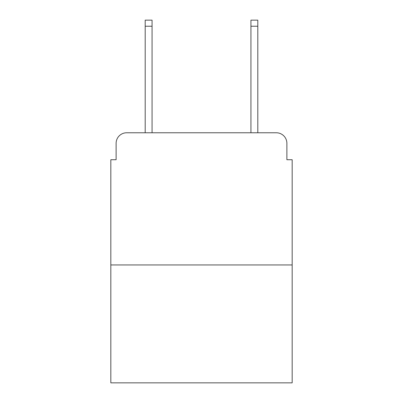 <?xml version="1.0" encoding="UTF-8"?>
<svg xmlns="http://www.w3.org/2000/svg" width="403" height="403" viewBox="0 0 403 403"><rect width="100%" height="100%" fill="white"/><g stroke="black" fill="none" stroke-linecap="round" stroke-linejoin="round"><path stroke-width="0.6" d="M116.114 143.342L116.114 159.729L116.114 143.342A10.574 10.574 0 0 1 126.688 132.768L145.191 132.768L145.191 20.15L152.067 20.15L152.067 132.768L160.258 132.768M292.175 264.947L110.825 264.947L110.825 382.85L292.175 382.85L292.175 159.729L286.886 159.729L286.886 143.342A10.574 10.574 0 0 0 276.312 132.768L126.688 132.768M110.825 264.947L110.825 159.729L116.114 159.729M242.742 132.768L250.933 132.768L250.933 20.15L257.809 20.15L257.809 132.768L276.312 132.768M286.886 159.729L286.886 143.342M145.191 26.23L152.067 26.23M257.809 26.23L250.933 26.23"/></g></svg>
